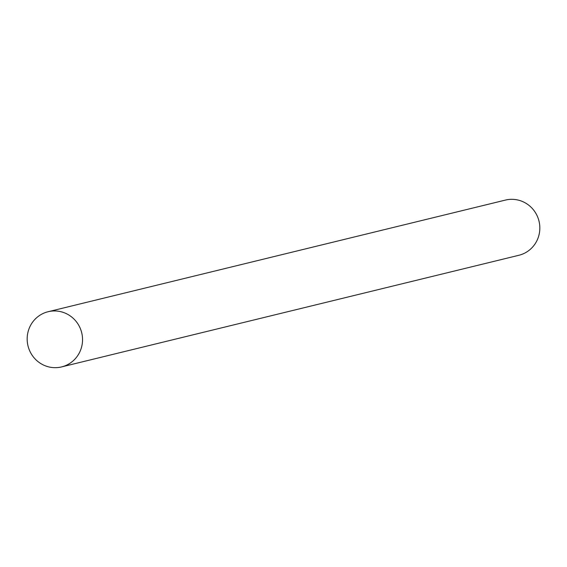 <?xml version="1.0" encoding="UTF-8"?>
<svg xmlns="http://www.w3.org/2000/svg" width="567" height="567" viewBox="0 0 567 567"><rect width="100%" height="100%" fill="white"/><g stroke="black" fill="none" stroke-linecap="round" stroke-linejoin="round"><path stroke-width="0.85" d="M48.117 311.722L505.41 200.087A28.407 27.641 76.3 0 1 532.186 208.373A28.407 27.641 76.3 0 1 538.65 236.233A28.407 27.641 76.3 0 1 518.883 255.278L61.59 366.913A28.407 27.641 76.3 0 1 34.814 358.627A28.407 27.641 76.3 0 1 28.35 330.767A28.407 27.641 76.3 0 1 48.117 311.722A28.407 27.641 76.3 0 1 74.894 320.001A28.407 27.641 76.3 0 1 81.357 347.862A28.407 27.641 76.3 0 1 61.59 366.913"/></g></svg>
